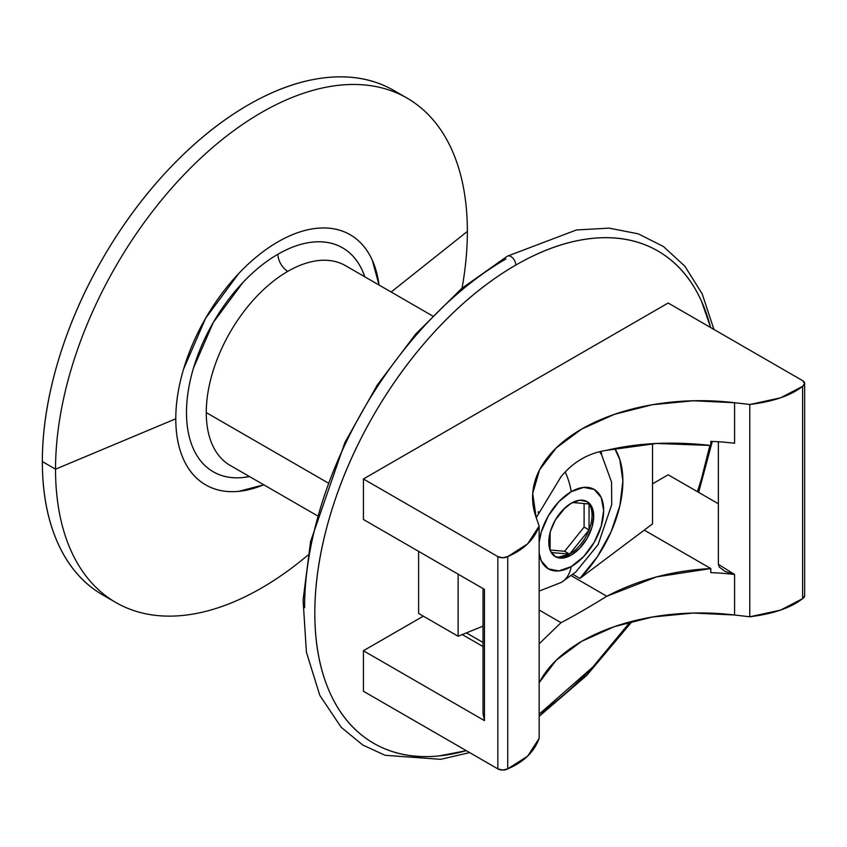 <?xml version="1.0" encoding="UTF-8"?>
<svg xmlns="http://www.w3.org/2000/svg" width="847" height="847" viewBox="0 0 847 847"><rect width="100%" height="100%" fill="white"/><g stroke="black" fill="none" stroke-linecap="round" stroke-linejoin="round"><path stroke-width="1.27" d="M206.266 412.595L327.8 482.769L206.266 412.595A115.319 66.585 -60 0 1 287.8 271.358A115.319 66.585 120 0 0 206.266 412.595A115.319 66.585 120 0 0 230.14 465.384A115.319 66.585 -60 0 1 206.266 412.595M345.46 265.64A115.319 66.585 120 0 0 287.8 271.358A13.976 8.068 60 0 1 277.922 254.238A129.295 74.652 120 0 0 187.632 395.316A129.295 74.652 120 0 0 249.494 476.554L242.93 477.549C231.729 478.65 221.84 476.734 213.275 471.779C204.699 466.835 198.092 459.233 193.455 448.974C188.817 438.725 186.488 426.592 186.488 412.595C186.488 398.598 188.817 383.786 193.455 368.18L213.275 322.485L242.93 282.475C254.132 270.648 265.799 261.236 277.922 254.238A13.976 8.068 -120 0 0 287.8 271.358A115.319 66.585 -60 0 1 345.46 265.64L432.383 315.825M400.313 94.557A291.209 168.13 120 0 0 393.876 90.491A291.209 168.13 120 0 0 169.464 168.511A291.209 168.13 120 0 0 42.35 461.573L55.531 469.185A291.209 168.13 -60 0 1 182.645 176.123A291.209 168.13 -60 0 1 407.047 98.104A291.209 168.13 -60 0 1 467.364 231.411A291.209 168.13 120 0 0 261.448 112.524A291.209 168.13 120 0 0 55.531 469.185L175.784 418.778A144.445 83.398 -60 0 1 270.818 246.255A144.445 83.398 -60 0 1 379.064 285.047L372.278 260.198C367.1 248.743 359.721 240.252 350.139 234.714C340.568 229.188 329.515 227.049 317.011 228.288C304.497 229.526 291.463 234.058 277.922 241.871C264.38 249.696 251.347 260.209 238.833 273.412L205.705 318.112L183.555 369.154C178.378 386.592 175.784 403.14 175.784 418.778C175.784 434.416 178.378 447.968 183.555 459.423C188.743 470.879 196.123 479.37 205.705 484.897C215.276 490.424 226.318 492.573 238.833 491.334L263.766 484.802M391.145 292.024L467.364 231.411L391.145 292.024M364.813 276.821A129.295 74.652 120 0 0 277.922 254.238C290.045 247.239 301.712 243.184 312.903 242.073C324.105 240.961 333.993 242.888 342.569 247.832C351.145 252.787 357.752 260.389 362.389 270.638L364.824 276.821M263.745 484.791A144.445 83.398 -60 0 1 175.784 418.778L55.531 469.185A291.209 168.13 120 0 0 307.937 555.092A291.209 168.13 -60 0 1 115.838 602.492A291.209 168.13 -60 0 1 55.531 469.185L42.35 461.573A291.209 168.13 120 0 0 102.667 594.89C83.355 583.742 68.469 566.611 58.02 543.52C47.57 520.418 42.35 493.102 42.35 461.573C42.35 430.043 47.57 396.692 58.02 361.531C68.469 326.37 83.355 292.067 102.667 258.621C121.968 225.175 144.234 195.138 169.464 168.511C194.694 141.883 220.961 120.676 248.266 104.912C275.571 89.147 301.839 80.02 327.069 77.522C352.299 75.023 374.565 79.343 393.876 90.491L407.047 98.104M462.049 288.171A291.209 168.13 120 0 0 467.364 231.411A291.209 168.13 -60 0 1 462.049 288.171M554.552 556.161A31.773 18.348 120 0 0 569.586 554.139L589.046 529.936L589.046 503.997L572.508 502.515L589.046 503.997L589.046 529.936L584.102 527.088L584.102 503.552L584.102 527.088L564.642 551.291L550.127 549.999L564.642 551.291L569.586 554.139L551.228 552.509L569.586 554.139L564.642 551.291L584.102 527.088L589.046 529.936L569.586 554.139L558.353 557.157M555.367 519.952L565.404 507.469L555.367 519.952M550.127 550.232L550.127 532.435L550.127 550.232M569.586 554.139A31.773 18.348 120 0 0 589.046 529.936A31.773 18.348 120 0 0 592.053 515.23L593.705 516.183A31.773 18.348 -60 0 1 579.835 548.157A31.773 18.348 -60 0 1 555.346 556.67A31.773 18.348 -60 0 1 548.771 542.122A31.773 18.348 -60 0 1 562.641 510.148A31.773 18.348 -60 0 1 587.119 501.636A31.773 18.348 -60 0 1 593.705 516.183L592.053 515.23A31.773 18.348 120 0 0 589.046 503.997A31.773 18.348 -60 0 1 592.053 515.23A31.773 18.348 -60 0 1 589.046 529.936L589.004 530.053M589.046 503.997A31.773 18.348 120 0 0 586.272 501.191M539.158 553.197L541.275 560.778L548.305 568.866L558.829 570.91L571.238 566.601L583.647 556.585L594.171 542.387L601.201 526.188L603.667 510.434L601.201 497.528L594.171 489.439L583.647 487.396L571.238 491.705L558.829 501.72L548.305 515.918L541.275 532.117L539.158 542.144M593.705 516.183L591.989 527.099L587.119 538.321L579.835 548.157L571.238 555.092L562.641 558.088L555.346 556.67L550.476 551.069L548.771 542.122L550.476 531.207L555.346 519.984L562.641 510.148L571.238 503.213L579.835 500.217L587.119 501.636L591.989 507.237L593.705 516.183M539.158 542.186A45.865 26.479 -60 0 1 571.238 491.705A50.968 29.433 -120 0 0 565.214 472.012A50.968 29.433 60 0 1 571.238 491.705A45.865 26.479 -60 0 1 603.667 510.434A45.865 26.479 -60 0 1 571.238 566.601A50.968 29.433 60 0 1 561.307 582.408M561.106 582.524A50.968 29.433 -120 0 0 571.238 566.601A45.865 26.479 -60 0 1 539.158 553.155M536.289 517.591L561.032 476.713C573.228 461.848 588.496 453.039 606.823 450.276C638.394 442.812 673.058 441.213 710.802 445.469L710.802 441.382A167.738 96.844 0 0 1 734.582 443.235L734.582 402.727L734.582 443.235A167.738 96.844 0 0 0 710.802 441.382L710.802 445.469L656.489 443.468L606.823 450.276C588.496 453.039 573.228 461.848 561.032 476.713L560.333 477.454M538.385 511.652L538.089 512.414M483.012 626.134L458.142 636.266L458.142 574.181L458.142 636.266L418.609 613.44L458.142 636.266L483.012 626.134M483.012 588.538L483.012 713.428L484.442 720.617L484.442 589.364L363.416 519.497L484.442 589.364L484.442 720.617L483.012 713.248M539.56 682.131L556.225 660.215L581.698 641.327L614.403 626.621L652.37 617.008L693.259 613.048L734.582 615.007L749.775 616.775L780.585 610.115L802.607 598.628A6.988 4.034 0 0 0 804.65 595.769L802.607 598.628L802.607 386.338L780.585 397.836L749.775 404.485L734.582 402.727L693.259 400.769L652.37 404.718L614.403 414.342L581.698 429.048L556.225 447.936L539.56 469.852L532.71 493.452L536.109 517.305L539.158 526.082L527.639 543.869L507.724 556.585L502.79 557.771L497.845 556.585L363.416 478.978L497.845 556.585L497.845 768.875L363.416 691.258L363.416 650.74L484.442 720.617L363.416 650.74L423.32 616.161L363.416 650.74L363.416 691.258L497.845 768.875L502.79 770.05L507.724 768.875L527.639 756.159L539.158 738.372C534.213 751.892 523.742 762.056 507.724 768.875L507.724 556.585A6.988 4.034 180 0 1 497.845 556.585L497.845 768.875A6.988 4.034 0 0 0 507.724 768.875L507.724 556.585C523.742 549.767 534.213 539.603 539.158 526.082L539.158 738.372L539.158 526.082L536.109 517.305A167.738 96.844 180 0 1 532.562 497.517A167.738 96.844 180 0 1 734.582 402.727L749.775 404.485L749.775 616.775L749.775 404.485C773.184 401.637 790.802 395.581 802.607 386.338L804.65 383.49L802.607 380.631L668.177 303.025L802.607 380.631A6.988 4.034 180 0 1 804.65 383.49A6.988 4.034 180 0 1 802.607 386.338L802.607 598.628C790.802 607.871 773.184 613.916 749.775 616.775L734.582 615.007L734.582 574.488A167.738 96.844 180 0 0 710.802 572.636L710.802 568.549L644.239 530.116L710.802 568.549L656.489 576.902L606.823 596.246L571.27 575.716L606.823 596.246C588.612 607.468 573.345 616.277 561.032 622.672L539.158 643.805L561.032 622.672C573.345 616.277 588.612 607.468 606.823 596.246C638.394 579.719 673.058 570.486 710.802 568.549L710.802 572.636A167.738 96.844 180 0 1 734.582 574.488L734.582 615.007A167.738 96.844 0 0 0 539.158 682.926M601.793 455.04A95.52 55.15 120 0 0 600.989 451.409L601.804 455.051M579.899 578.437L572.921 574.414L579.899 578.437L597.389 556.712L611.132 531.704L619.888 505.648L622.873 480.874L619.835 459.593L614.71 448.508A95.52 55.15 -60 0 1 579.899 578.437L651.703 524.515L579.899 578.437M652.529 443.669L652.529 524.039L651.703 524.515L652.529 524.039L652.529 443.669M718.372 564.049L719.262 567.003L725.096 571.439L734.582 574.488L718.372 564.282L718.372 441.763M418.609 551.355L418.609 613.44L418.609 551.355M466.326 632.836L483.012 642.471L466.326 632.836M561.032 622.672L539.158 610.052L561.032 622.672M462.155 634.509L483.012 646.557L462.155 634.509M363.416 478.978L363.416 519.497L363.416 478.978L668.177 303.025L363.416 478.978M718.372 503.774L668.177 474.796L652.529 483.828L668.177 474.796L718.372 503.774M710.622 327.524L701.475 301.14C691.279 278.589 676.753 261.882 657.907 250.998C639.062 240.125 617.325 235.9 592.709 238.335C568.083 240.781 542.451 249.696 515.802 265.079C489.143 280.463 463.51 301.151 438.884 327.143C414.268 353.135 392.532 382.452 373.686 415.094C354.84 447.735 340.314 481.212 330.118 515.537C319.922 549.862 314.819 582.408 314.819 613.175C314.819 643.953 319.922 670.612 330.118 693.153C340.314 715.694 354.84 732.411 373.686 743.285C392.532 754.169 414.268 758.393 438.884 755.948L466.326 750.675M630.263 621.814A284.221 164.096 -60 0 1 539.158 714.159L592.709 667.14L630.306 621.804M697.42 491.673L701.475 478.756L709.902 445.363A284.221 164.096 -60 0 1 697.409 491.673M466.284 750.643A284.221 164.096 -60 0 1 316.376 583.467A284.221 164.096 -60 0 1 515.802 265.079A6.988 4.034 -120 0 0 512.731 258.028A6.988 4.034 -120 0 0 507.342 256.186A6.988 4.034 60 0 1 512.731 258.028A6.988 4.034 60 0 1 515.802 265.079A284.221 164.096 -60 0 1 710.569 327.503M304.581 607.691A284.751 164.403 -60 0 1 505.924 258.949M102.667 594.89L115.838 602.492M230.14 465.384L317.064 515.569M561.349 582.387L575.791 572L598.098 544.61L611.735 504.674L611.534 482.049L601.592 454.712L599.612 451.737M561.339 582.397L539.158 591.1M804.65 595.769L804.65 383.49M539.158 716.361L586.802 675.345L632.254 621.296M698.648 492.382L712.285 441.446M713.926 329.441L702.174 293.824L684.821 266.17L663.37 246.466L638.32 233.857L609.088 228.118L576.415 229.971L507.364 256.175L461.647 288.499L415.686 334.046L377.339 384.94L344.898 442.494L310.584 541.529L303.078 600.057L306.423 652.264L319.806 695.345L341.14 727.245L362.749 745L385.078 755.291L440.747 759.325L469.63 752.581"/></g></svg>
